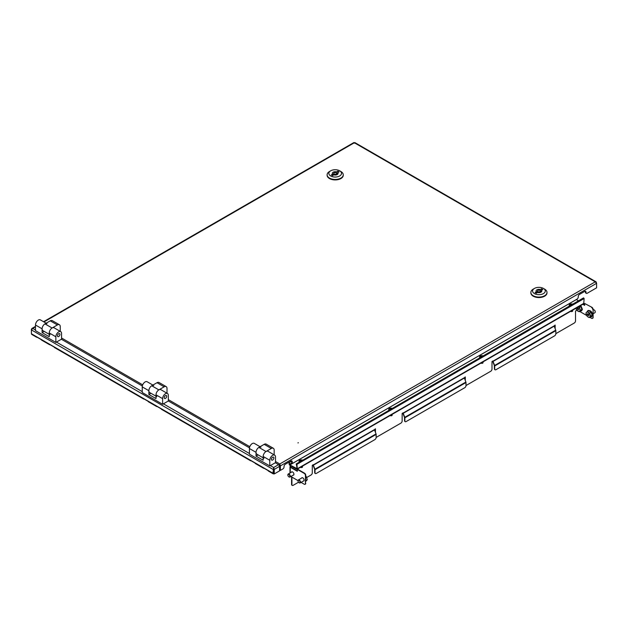 <?xml version="1.0" encoding="UTF-8"?>
<svg xmlns="http://www.w3.org/2000/svg" width="628" height="628" viewBox="0 0 628 628"><rect width="100%" height="100%" fill="white"/><g stroke="black" fill="none" stroke-linecap="round" stroke-linejoin="round"><path stroke-width="0.94" d="M297.908 442.873L298.394 442.756L297.908 442.873M354.844 142.58L596.121 281.878L596.6 283.314L280.371 465.89L279.774 463.974L279.798 465.56L280.371 465.89L280.371 470.403L282.828 468.983A1.727 0.997 120 0 0 284.052 466.871L284.052 466.4A1.727 0.997 -60 0 1 285.269 464.28L290.976 460.991A1.727 0.997 120 0 1 291.839 460.905A1.727 0.997 120 0 1 292.201 461.69L292.201 462.161A1.727 0.997 -60 0 0 292.562 462.954A1.727 0.997 -60 0 0 293.425 462.867L577.03 299.132A1.727 0.997 120 0 0 578.255 297.013L578.255 296.542A1.727 0.997 -60 0 1 579.471 294.422L584.77 291.368A1.727 0.997 120 0 1 585.634 291.282A1.727 0.997 120 0 1 585.995 292.075L585.422 291.745A1.727 0.997 120 0 0 585.304 291.204M280.371 470.403L279.798 470.074L279.798 465.56M353.745 143.098L354.938 143.098M596.121 281.878L595.242 281.839L596.6 283.314L596.6 287.828L587.219 293.252A1.727 0.997 -60 0 1 586.348 293.331A1.727 0.997 -60 0 1 585.995 292.546L585.995 292.075M292.562 462.954L291.989 462.624A1.727 0.997 -60 0 1 291.627 461.831L291.627 461.36A1.727 0.997 120 0 0 291.51 460.819M586.348 293.331L585.783 293.009A1.727 0.997 -60 0 1 585.422 292.216L585.422 291.745M275.496 461.502L279.774 463.974L279.17 465.89M279.774 464.634L279.444 465.733M279.57 468.292L279.743 465.56M288.982 462.137L289.147 464.068A1.036 0.597 -120 0 0 289.877 465.34L296.557 469.195A1.036 0.597 -120 0 0 297.075 469.249A1.036 0.597 -120 0 0 297.295 468.771L296.918 464.335L296.228 463.935L296.785 466.408M578.474 300.812L576.3 299.556M289.147 464.068L289.877 464.963L297.295 468.771L583.75 303.387A1.036 0.597 60 0 1 583.538 303.866L297.075 469.249M296.228 463.935L583.561 297.876L584.126 298.512L583.75 303.387M296.589 464.147L296.966 468.59L296.557 468.818M292.138 462.718L289.469 464.257L289.273 461.973M296.573 464.108L296.746 466.431M291.62 461.203L289.657 462.341L289.61 461.776M289.312 461.949L289.657 462.341M251.043 460.74A1.382 0.801 -60 0 1 250.517 460.724L161.482 409.323A1.382 0.801 120 0 1 161.208 408.867L156.317 406.049A1.382 0.801 -60 0 0 156.592 406.497L148.444 401.794A1.382 0.801 120 0 1 148.169 401.339L143.278 398.521A1.382 0.801 -60 0 0 143.553 398.968L54.518 347.567A1.382 0.801 120 0 1 54.243 347.111L49.353 344.293A1.382 0.801 -60 0 0 49.628 344.748L41.479 340.038A1.382 0.801 120 0 1 41.205 339.583L36.314 336.765A1.382 0.801 -60 0 0 36.589 337.22L31.824 334.465A1.382 0.801 -60 0 1 31.533 333.829L31.533 333.798M250.517 460.724A1.382 0.801 -60 0 1 250.242 460.277L255.133 463.095A1.382 0.801 120 0 0 255.408 463.55L263.556 468.252A1.382 0.801 -60 0 1 263.281 467.805L268.172 470.623A1.382 0.801 120 0 0 268.446 471.079L273.211 473.834A1.382 0.801 120 0 0 273.902 473.763L273.934 473.748M264.082 468.268A1.382 0.801 -60 0 1 263.556 468.252M270.362 465.599L273.659 467.507L274.255 469.414L273.69 469.085L273.659 467.507L272.929 473.198A1.382 0.801 120 0 0 273.211 473.834M37.115 337.228A1.382 0.801 -60 0 1 36.589 337.22M50.154 344.756A1.382 0.801 -60 0 1 49.628 344.748M144.079 398.984A1.382 0.801 -60 0 1 143.553 398.968M157.118 406.512A1.382 0.801 -60 0 1 156.592 406.497M279.97 470.176A3.454 1.994 180 0 1 279.57 470.49M273.062 473.229L273.627 472.9L273.627 469.085L273.062 469.414L31.4 329.896L31.4 333.704M273.659 467.507L278.589 464.657L275.292 462.75M249.465 447.843L168.328 400.994L168.328 395.35A4.035 2.331 -60 0 0 167.488 393.505A4.035 2.331 -60 0 0 164.379 394.588A4.035 2.331 -60 0 0 162.621 398.647L162.621 404.291L168.328 400.994M142.336 385.992L61.363 339.246M273.659 468.166L273.627 469.085M31.4 329.205L31.4 329.896L32.758 328.42L31.879 328.46L31.643 329.347M278.589 464.657A1.382 0.801 60 0 1 279.57 466.353L279.57 470.867L274.255 473.936L273.69 473.606L273.69 469.085M279.57 466.353L274.255 469.414L274.255 473.936M291.384 472.217A1.876 1.083 60 0 1 291.675 471.879A1.876 1.083 60 0 1 293.111 472.382A1.876 1.083 60 0 1 293.935 474.266A1.876 1.083 60 0 1 293.543 475.129A1.876 1.083 60 0 1 293.111 475.208M301.573 478.096A1.876 1.083 60 0 1 301.856 477.759A1.876 1.083 60 0 1 303.3 478.261A1.876 1.083 60 0 1 304.117 480.153A1.876 1.083 60 0 1 303.732 481.009A1.876 1.083 60 0 1 303.3 481.087M290.788 465.866A1.036 0.597 -120 0 0 290.772 466L290.285 466.376A1.036 0.597 0 0 0 289.979 466.8A1.036 0.597 0 0 0 290.285 467.224L297.295 471.267L297.617 469.195L304.549 473.198A1.727 0.997 60 0 1 305.765 475.317L305.444 475.506A1.727 0.997 -120 0 0 304.219 473.386L297.295 469.383M554.822 325.257L554.822 327.8M464.971 377.13L464.971 379.673M375.12 429.002L375.12 431.546M292.122 485.303A1.727 0.997 -60 0 1 291.949 485.232A1.727 0.997 -60 0 1 291.588 484.439L291.918 484.628A1.727 0.997 120 0 0 292.271 485.42A1.727 0.997 120 0 0 293.135 485.334L298.52 482.233M291.588 476.911L291.588 484.439M291.117 466.055L290.607 466.565M291.918 477.099L291.918 484.628M306.762 477.468L311.064 474.988A1.727 0.997 120 0 0 312.289 472.868L312.289 465.277L313.309 464.689L313.364 465.191L374.484 429.897L376.046 433.917A1.036 0.597 60 0 1 376.141 434.395L376.141 437.465A1.727 0.997 120 0 1 374.916 439.584L316.237 473.457A1.727 0.997 120 0 1 315.374 473.543L315.052 473.355A1.727 0.997 -60 0 1 314.691 472.562L315.021 472.751A1.727 0.997 120 0 0 315.374 473.543M374.484 429.897L375.45 428.814L375.45 432.386M376.141 437.276A1.727 0.997 120 0 0 376.674 437.112L400.915 423.115A1.727 0.997 120 0 0 402.14 420.995L402.14 413.405L403.16 412.816L403.215 413.318L464.335 378.025L465.89 382.044A1.036 0.597 60 0 1 465.992 382.523L465.992 385.592A1.727 0.997 120 0 1 464.767 387.704L406.088 421.584A1.727 0.997 120 0 1 405.225 421.671L404.903 421.482A1.727 0.997 -60 0 1 404.542 420.689L404.872 420.878A1.727 0.997 120 0 0 405.225 421.671M464.335 378.025L465.301 376.941L465.301 380.513M465.992 385.404A1.727 0.997 120 0 0 466.518 385.239L490.766 371.234A1.727 0.997 120 0 0 491.991 369.123L491.991 361.532L493.004 360.943L493.059 361.438L554.186 326.152L555.741 330.171A1.036 0.597 60 0 1 555.843 330.65L555.843 333.719A1.727 0.997 120 0 1 554.618 335.831L495.939 369.711A1.727 0.997 120 0 1 495.076 369.798L494.746 369.609A1.727 0.997 -60 0 1 494.393 368.817L494.715 369.005A1.727 0.997 120 0 0 495.076 369.798M554.186 326.152L555.144 325.069L555.144 328.64M555.843 333.531A1.727 0.997 120 0 0 556.369 333.358L574.298 323.012A1.727 0.997 120 0 0 575.523 320.892L575.523 311.009L576.865 310.24M315.021 472.751L315.021 469.689A1.036 0.597 -120 0 0 314.918 469.202L313.364 465.191M314.691 472.562L314.636 469.234L313.082 465.215A1.036 0.597 -120 0 1 312.987 464.877M404.872 420.878L404.872 417.808A1.036 0.597 -120 0 0 404.77 417.33L403.215 413.318M404.542 420.689L404.487 417.353L402.933 413.342A1.036 0.597 -120 0 1 402.838 412.996M494.715 369.005L494.715 365.936A1.036 0.597 -120 0 0 494.621 365.457L493.059 361.438M494.393 368.817L494.338 365.48L492.776 361.469A1.036 0.597 -120 0 1 492.69 361.124M582.792 304.297L584.652 305.365L584.652 303.481L591.906 307.296A1.727 0.997 60 0 1 593.122 309.408L593.122 317.407A1.727 0.997 60 0 1 592.769 318.2A1.727 0.997 60 0 1 592.589 318.27M583.122 304.109L584.652 304.988M592.769 318.2L592.44 318.388A1.727 0.997 -120 0 1 591.576 318.302L589.802 317.281M586.623 315.444L579.613 311.394M584.652 303.481L591.906 307.296M593.122 309.408L593.122 317.407M592.801 309.596A1.727 0.997 -120 0 0 591.576 307.485M592.44 318.388A1.727 0.997 -120 0 0 592.801 317.595M297.295 470.89L290.607 467.036M290.874 476.503L298.049 480.64M301.063 482.382L304.219 484.204A1.727 0.997 -120 0 0 305.082 484.29A1.727 0.997 -120 0 0 305.444 483.505L305.444 475.506M305.444 483.505L305.765 475.317M305.765 483.317A1.727 0.997 60 0 1 305.412 484.102A1.727 0.997 60 0 1 305.232 484.172M273.863 457.93A1.727 0.997 -60 0 1 273.109 459.672A1.727 0.997 -60 0 1 271.775 460.136A1.727 0.997 -60 0 1 271.422 459.343A1.727 0.997 -60 0 1 272.175 457.6A1.727 0.997 -60 0 1 273.502 457.137A1.727 0.997 -60 0 1 273.863 457.93M260.071 446.72L254.285 443.376A4.035 2.331 -60 0 0 251.176 444.459A4.035 2.331 -60 0 0 249.418 448.518L249.418 454.162L269.789 465.929L269.789 460.285A4.035 2.331 -60 0 1 271.547 456.218A4.035 2.331 -60 0 1 274.656 455.143L268.038 451.32A4.035 2.331 120 0 0 264.93 452.395A4.035 2.331 120 0 0 263.163 456.462L263.163 460.222L256.036 456.109L256.036 452.341A4.035 2.331 -60 0 1 257.794 448.282A4.035 2.331 -60 0 1 260.903 447.199M274.656 455.143A4.035 2.331 -60 0 1 275.496 456.988L275.496 462.632L269.789 465.929M256.036 456.109L258.116 454.908M264.003 458.307A4.035 2.331 -60 0 1 263.163 456.462A4.035 2.331 -60 0 1 266.021 451.516L258.885 447.403A4.035 2.331 -60 0 0 256.036 452.341A4.035 2.331 -60 0 0 256.868 454.185L263.163 457.82M274.169 454.86L274.169 450.103A4.035 2.331 120 0 0 273.337 448.259A4.035 2.331 120 0 0 271.32 448.463L266.021 451.516M273.337 448.259L266.201 444.145A4.035 2.331 120 0 0 264.184 444.341L258.885 447.403M50.075 334.795A4.035 2.331 -60 0 1 49.243 332.95A4.035 2.331 -60 0 1 52.093 328.004L44.957 323.891A4.035 2.331 -60 0 0 42.107 328.829A4.035 2.331 -60 0 1 43.866 324.77A4.035 2.331 -60 0 1 46.974 323.695M49.243 334.316L42.947 330.681A4.035 2.331 -60 0 1 42.107 328.829L42.107 332.597L44.188 331.396M60.241 331.349L60.241 326.599A4.035 2.331 120 0 0 59.409 324.747A4.035 2.331 120 0 0 57.391 324.951L52.093 328.004M59.409 324.747L52.273 320.633A4.035 2.331 120 0 0 50.256 320.829L44.957 323.891M59.935 334.418A1.727 0.997 -60 0 1 59.181 336.161A1.727 0.997 -60 0 1 57.847 336.624A1.727 0.997 -60 0 1 57.493 335.831A1.727 0.997 -60 0 1 58.247 334.088A1.727 0.997 -60 0 1 59.574 333.625A1.727 0.997 -60 0 1 59.935 334.418M46.142 323.208L40.357 319.872A4.035 2.331 -60 0 0 37.248 320.947A4.035 2.331 -60 0 0 35.49 325.006L35.49 330.658L55.861 342.417L55.861 336.773A4.035 2.331 -60 0 1 57.619 332.714A4.035 2.331 -60 0 1 60.728 331.631L54.11 327.808A4.035 2.331 120 0 0 51.001 328.891A4.035 2.331 120 0 0 49.243 332.95L49.243 336.71L42.107 332.597M60.728 331.631A4.035 2.331 -60 0 1 61.568 333.476L61.568 339.128L55.861 342.417M166.695 396.292A1.727 0.997 -60 0 1 165.941 398.034A1.727 0.997 -60 0 1 164.607 398.497A1.727 0.997 -60 0 1 164.253 397.705A1.727 0.997 -60 0 1 165.007 395.962A1.727 0.997 -60 0 1 166.334 395.499A1.727 0.997 -60 0 1 166.695 396.292M167.488 393.505L160.87 389.682A4.035 2.331 120 0 0 157.761 390.765A4.035 2.331 120 0 0 156.003 394.824L156.003 398.584L148.867 394.47L148.867 390.702A4.035 2.331 -60 0 1 150.626 386.644A4.035 2.331 -60 0 1 153.734 385.561M162.621 404.291L142.25 392.531L142.25 386.879A4.035 2.331 -60 0 1 144.008 382.821A4.035 2.331 -60 0 1 147.117 381.738L152.902 385.082M148.867 394.47L150.948 393.269M156.835 396.668A4.035 2.331 -60 0 1 156.003 394.824A4.035 2.331 -60 0 1 158.853 389.878L151.717 385.765A4.035 2.331 -60 0 0 148.867 390.702A4.035 2.331 -60 0 0 149.707 392.547L156.003 396.182M167.001 393.222L167.001 388.473A4.035 2.331 120 0 0 166.169 386.62A4.035 2.331 120 0 0 164.151 386.824L158.853 389.878M166.169 386.62L159.033 382.507A4.035 2.331 120 0 0 157.016 382.703L151.717 385.765M533.227 289.131L534.444 288.425A6.343 3.658 0 0 0 534.444 293.606A6.343 3.658 0 0 0 543.408 293.606A6.343 3.658 0 0 0 543.408 288.425A6.343 3.658 0 0 0 534.444 288.425L533.227 289.131A8.07 4.655 180 0 0 530.864 292.428L530.864 292.899A8.07 4.655 0 0 0 535.841 297.201A8.07 4.655 0 0 0 544.633 296.188A8.07 4.655 0 0 0 546.996 292.899A8.07 4.655 0 0 0 546.988 292.664M543.408 288.425L544.633 289.131A8.07 4.655 180 0 1 546.996 292.428A8.07 4.655 180 0 1 544.633 295.717A8.07 4.655 180 0 1 535.841 296.73A8.07 4.655 180 0 1 530.864 292.428M537.913 290.426A1.444 0.832 0 0 0 537.49 291.015A1.444 0.832 0 0 0 538.377 291.784A1.444 0.832 0 0 0 539.947 291.604A1.444 0.832 0 0 0 540.37 291.015A1.444 0.832 0 0 0 539.483 290.246A1.444 0.832 0 0 0 537.913 290.426M540.261 290.701L540.261 289.539A2.881 1.664 0 0 0 536.045 291.015A2.881 1.664 0 0 0 536.375 291.784L535.056 292.546L536.281 293.252L537.599 292.491A2.881 1.664 0 0 0 540.967 292.193A2.881 1.664 0 0 0 541.807 291.015A2.881 1.664 0 0 0 541.485 290.246L541.485 291.784M536.375 291.784L536.375 293.197M537.49 291.455A2.881 1.664 0 0 0 536.375 292.13M540.37 291.361L541.485 290.717M540.261 289.539L541.579 288.778L541.579 290.191M541.579 288.778L542.804 289.484L541.485 290.246M329.488 171.507L330.705 170.8A6.343 3.658 0 0 0 330.705 175.973A6.343 3.658 0 0 0 339.67 175.973A6.343 3.658 0 0 0 339.67 170.8A6.343 3.658 0 0 0 330.705 170.8L329.488 171.507A8.07 4.655 180 0 0 327.125 174.796L327.125 175.267A8.07 4.655 0 0 0 332.102 179.569A8.07 4.655 0 0 0 340.894 178.564A8.07 4.655 0 0 0 343.257 175.267A8.07 4.655 0 0 0 343.249 175.031M339.67 170.8L340.894 171.507A8.07 4.655 180 0 1 343.257 174.796A8.07 4.655 180 0 1 340.894 178.093A8.07 4.655 180 0 1 332.102 179.098A8.07 4.655 180 0 1 327.125 174.796M334.167 172.794A1.444 0.832 0 0 0 333.751 173.383A1.444 0.832 0 0 0 334.638 174.152A1.444 0.832 0 0 0 336.208 173.972A1.444 0.832 0 0 0 336.632 173.383A1.444 0.832 0 0 0 335.737 172.614A1.444 0.832 0 0 0 334.167 172.794M336.522 173.069L336.522 171.907A2.881 1.664 0 0 0 332.306 173.383A2.881 1.664 0 0 0 332.636 174.152L331.317 174.914L332.542 175.62L333.861 174.859A2.881 1.664 0 0 0 337.228 174.56A2.881 1.664 0 0 0 338.068 173.383A2.881 1.664 0 0 0 337.746 172.614L337.746 174.152M332.636 174.152L332.636 175.565M333.751 173.83A2.881 1.664 0 0 0 332.636 174.498M336.632 173.728L337.746 173.085M336.522 171.907L337.84 171.154L337.84 172.559M337.84 171.154L339.057 171.86L337.746 172.614M287.86 474.972A1.727 0.997 60 0 1 287.86 474.831A1.727 0.997 60 0 1 288.213 474.046A1.727 0.997 60 0 1 290.199 475.616A1.727 0.997 60 0 1 289.94 477.037A1.727 0.997 60 0 1 289.076 476.95A1.727 0.997 60 0 1 288.966 476.88M287.946 475.608A1.413 0.816 60 0 1 287.86 475.09A1.413 0.816 60 0 1 288.652 474.415A1.413 0.816 60 0 1 289.775 475.726A1.413 0.816 60 0 1 288.856 476.825A1.413 0.816 60 0 1 287.946 475.608M298.049 480.852A1.727 0.997 60 0 1 298.041 480.718A1.727 0.997 60 0 1 298.402 479.925A1.727 0.997 60 0 1 300.38 481.495A1.727 0.997 60 0 1 300.129 482.916A1.727 0.997 60 0 1 299.266 482.83A1.727 0.997 60 0 1 299.148 482.759M298.127 481.488A1.413 0.816 60 0 1 298.041 480.97A1.413 0.816 60 0 1 298.842 480.294A1.413 0.816 60 0 1 299.964 481.605A1.413 0.816 60 0 1 299.046 482.704A1.413 0.816 60 0 1 298.127 481.488M305.883 481.189L307.312 479.761L305.977 480.538M305.765 477.076L306.362 476.731L305.373 475.804M307.312 479.761L306.362 476.731M595.218 311.826A1.413 0.816 -120 0 0 595.226 311.708A1.413 0.816 -120 0 0 594.324 310.036A1.413 0.816 -120 0 0 594.221 309.973A1.413 0.816 -120 0 0 594.119 309.918A1.727 0.997 -120 0 0 594.002 309.847A1.727 0.997 -120 0 0 593.138 309.761L593.122 309.769M588.687 314.824L587.604 315.005L588.562 314.165M588.004 315.217L588.75 314.918M588.389 314.102L587.596 314.565L587.353 314.055L587.753 313.639L588.617 314.314L588.876 315.256L588.467 315.68L588.106 315.287M593.122 313.757L594.865 312.752A1.727 0.997 -120 0 0 595.226 311.959A1.727 0.997 -120 0 0 594.127 309.918M587.321 311.519L588.774 310.679L591.113 312.304L592.086 315.334L589.26 317.587L587.91 316.881L586.921 315.97L585.955 312.932L587.321 311.519L589.668 313.137L590.634 316.174L589.26 317.587M587.392 312.077C586.85 308.45 593.201 312.87 592.094 315.342L590.634 316.174M591.113 312.304L589.668 313.137M589.77 316.983A2.881 1.664 60 0 1 587.91 316.881A2.881 1.664 60 0 1 586.254 314.557A2.881 1.664 60 0 1 586.458 312.328A2.881 1.664 60 0 1 588.31 312.43A2.881 1.664 60 0 1 589.967 314.761A2.881 1.664 60 0 1 589.77 316.983M584.652 304.682A1.413 0.816 -120 0 0 584.134 304.156A1.413 0.816 -120 0 0 584.04 304.093A1.413 0.816 -120 0 0 583.93 304.038A1.727 0.997 -120 0 0 583.82 303.96A1.727 0.997 -120 0 0 583.561 303.85M578.498 308.945L577.422 309.125L578.372 308.277M577.823 309.337L578.561 309.039M578.2 308.222L577.407 308.686L577.163 308.175L577.572 307.759L578.427 308.426L578.686 309.376L578.286 309.792L577.925 309.408M584.652 304.823A1.727 0.997 -120 0 0 583.938 304.038M580.099 305.852L580.924 306.417L581.897 309.455L579.079 311.708L576.74 310.083L575.947 308.246A2.881 1.664 60 0 0 576.072 308.678A2.881 1.664 60 0 0 577.721 311.001A2.881 1.664 60 0 0 579.581 311.103L579.079 311.708M581.897 309.455L579.581 311.103A2.881 1.664 60 0 0 579.785 308.882L580.445 310.295M580.924 306.417L579.479 307.257L579.785 308.882A2.881 1.664 60 0 0 578.443 306.802M578.129 306.55L579.479 307.257M299.399 461.933A2.308 1.335 180 0 1 299.061 461.242A2.308 1.335 180 0 1 299.14 460.905A2.308 1.335 180 0 1 301.958 459.963A2.308 1.335 180 0 1 302.563 460.112M302.523 466.109L302.523 466.894A1.154 0.667 180 0 1 301.071 467.538A1.154 0.667 180 0 1 300.459 467.303M301.84 460.528A4.6 0.958 -81.3 0 1 302.005 460.269A4.255 4.16 -73.7 0 0 301.338 460.167A4.6 0.958 -81.3 0 0 301.126 460.52A4.6 3.627 -155.4 0 0 300.302 460.512A4.255 2.206 63.4 0 0 300.208 460.693A4.255 2.206 63.4 0 0 300.129 460.897A4.6 3.627 -155.4 0 1 300.945 460.905L300.945 461.046M301.126 460.52L301.126 460.936M301.228 460.881L301.338 460.167M479.91 357.717A2.308 1.335 180 0 1 479.58 357.026A2.308 1.335 180 0 1 479.651 356.688A2.308 1.335 180 0 1 482.469 355.738A2.308 1.335 180 0 1 483.073 355.888M483.034 361.885L483.034 362.67A1.154 0.667 180 0 1 481.59 363.314A1.154 0.667 180 0 1 480.97 363.078M482.359 356.304A4.6 0.958 -81.3 0 1 482.524 356.045A4.255 4.16 -73.7 0 0 481.857 355.943A4.6 0.958 -81.3 0 0 481.637 356.304A4.6 3.627 -155.4 0 0 480.82 356.296A4.255 2.206 63.4 0 0 480.718 356.476A4.255 2.206 63.4 0 0 480.64 356.68A4.6 3.627 -155.4 0 1 481.456 356.688L481.456 356.822M481.637 356.304L481.637 356.72M481.739 356.665L481.857 355.943M389.046 410.178A2.308 1.335 180 0 1 388.708 409.487A2.308 1.335 180 0 1 388.787 409.15A2.308 1.335 180 0 1 391.605 408.2A2.308 1.335 180 0 1 392.21 408.349M392.17 414.354L392.17 415.139A1.154 0.667 180 0 1 390.718 415.783A1.154 0.667 180 0 1 390.106 415.54M391.487 408.765A4.6 0.958 -81.3 0 1 391.652 408.506A4.255 4.16 -73.7 0 0 390.985 408.404A4.6 0.958 -81.3 0 0 390.765 408.765A4.6 3.627 -155.4 0 0 389.949 408.757A4.255 2.206 63.4 0 0 389.855 408.938A4.255 2.206 63.4 0 0 389.768 409.142A4.6 3.627 -155.4 0 1 390.592 409.15L390.592 409.283M390.765 408.765L390.765 409.181M390.875 409.126L390.985 408.404M569.557 305.962A2.308 1.335 180 0 1 569.219 305.271A2.308 1.335 180 0 1 569.298 304.933A2.308 1.335 180 0 1 572.116 303.983A2.308 1.335 180 0 1 572.72 304.133M572.681 310.13L572.681 310.915A1.154 0.667 180 0 1 571.237 311.559A1.154 0.667 180 0 1 570.616 311.323M572.006 304.549A4.6 0.958 -81.3 0 1 572.171 304.29A4.255 4.16 -73.7 0 0 571.496 304.188A4.6 0.958 -81.3 0 0 571.284 304.541A4.6 3.627 -155.4 0 0 570.46 304.533A4.255 2.206 63.4 0 0 570.365 304.721A4.255 2.206 63.4 0 0 570.287 304.925A4.6 3.627 -155.4 0 1 571.103 304.933L571.103 305.067M571.284 304.541L571.284 304.965M571.386 304.902L571.496 304.188M279.774 463.974L595.242 281.839L354.341 142.752L43.96 321.952M61.568 337.997L142.697 384.838M168.328 399.636L249.787 446.665M292.201 462.161L291.627 461.831M292.201 461.69L291.627 461.36M585.995 292.546L585.422 292.216M289.877 464.963L576.339 299.58M584.126 298.512L296.918 464.335M31.533 333.829L272.929 473.198M35.49 326.843L32.758 328.42L35.49 329.998M56.434 342.087L142.25 391.637M163.398 403.843L249.418 453.502M374.429 429.63L313.309 464.924M464.28 377.758L403.16 413.051M554.131 325.885L493.004 361.171M314.918 469.202L376.046 433.917M404.77 417.33L465.89 382.044M494.621 365.457L555.741 330.171M290.285 472.845L290.285 467.224M494.715 365.936L555.843 330.65M404.872 417.808L465.992 382.523M315.021 469.689L376.141 434.395M263.163 456.462L269.789 460.285M249.418 448.518L256.036 452.341M271.32 448.463L264.184 444.341M57.391 324.951L50.256 320.829M49.243 332.95L55.861 336.773M35.49 325.006L42.107 328.829M156.003 394.824L162.621 398.647M142.25 386.879L148.867 390.702M164.151 386.824L157.016 382.703M289.94 477.037L293.692 474.87A1.727 0.997 -120 0 0 293.857 474.737M292.161 471.809A1.727 0.997 -120 0 0 291.965 471.879L288.213 474.046M300.129 482.916L303.881 480.75A1.727 0.997 -120 0 0 304.038 480.616M302.351 477.688A1.727 0.997 -120 0 0 302.154 477.759L298.402 479.925M305.891 480.444L305.765 479.392M592.51 314.958L590.053 310.695M592.094 315.342L590.689 316.763M588.609 314.424L587.604 315.005M590.124 316.198L590.948 316.512M588.609 314.714L587.753 315.209M582.321 309.078L580.743 305.475M580.335 305.71L581.905 309.463L580.5 310.884M578.419 308.544L577.422 309.125M579.934 310.311L582.274 309.518M577.823 307.987L577.179 308.364M578.419 308.827L577.564 309.321M43.56 321.717L353.839 142.58M31.879 328.46L35.49 326.379M289.979 466.8L289.979 473.025M537.49 291.015L537.49 292.554M546.996 292.428L546.996 292.899M540.37 291.015L540.37 292.452M333.751 173.383L333.751 174.922M343.257 174.796L343.257 175.267M336.632 173.383L336.632 174.827M305.765 479.164L305.765 481.503M587.306 311.928L588.13 310.452C590.901 310.475 592.385 312.077 592.581 315.272L591.764 316.74L590.501 316.873M580.798 305.444L582.399 309.384L581.575 310.86L580.319 310.993M299.061 461.242L299.061 462.13M479.58 357.026L479.58 357.913M388.708 409.487L388.708 410.374M569.219 305.271L569.219 306.15"/></g></svg>
